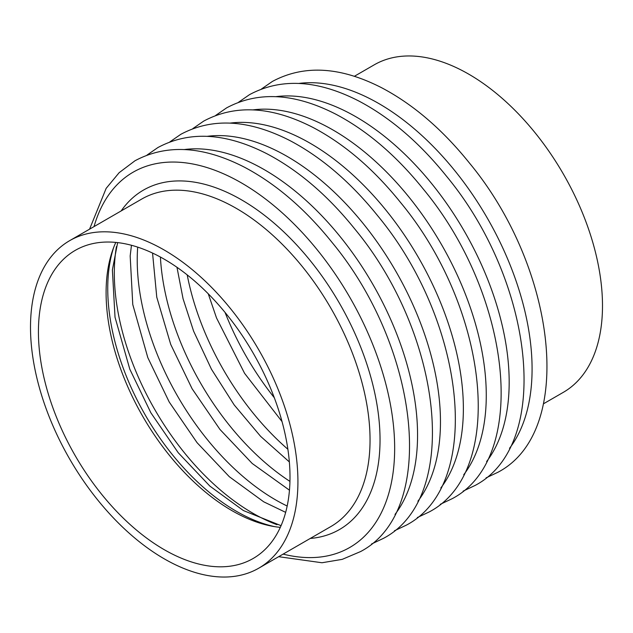 <?xml version="1.0" encoding="UTF-8"?>
<svg xmlns="http://www.w3.org/2000/svg" width="633" height="633" viewBox="0 0 633 633"><rect width="100%" height="100%" fill="white"/><g stroke="black" fill="none" stroke-linecap="round" stroke-linejoin="round"><path stroke-width="0.95" d="M115.792 242.407A177.897 102.704 -120 0 0 231.884 510.602A177.897 102.704 -120 0 0 280.308 527.368M273.147 539.941A177.897 102.704 -120 0 0 290.001 477.045A177.897 102.704 -120 0 0 164.216 259.174A177.897 102.704 -120 0 0 75.272 250.359A177.897 102.704 -120 0 0 55.277 414.148A177.897 102.704 -120 0 0 253.16 558.48A177.897 102.704 -120 0 0 273.147 539.941M258.762 568.181L330.885 526.537A189.093 109.177 -120 0 0 348.538 511.535A189.093 109.177 -120 0 0 320.44 291.307A189.093 109.177 -120 0 0 141.792 199.023L69.67 240.659A189.093 109.177 -120 0 0 48.417 414.765A189.093 109.177 -120 0 0 258.762 568.181A189.093 109.177 -120 0 0 276.415 553.179A189.093 109.177 -120 0 0 280.008 548.471A189.093 109.177 -120 0 0 164.216 250.027A189.093 109.177 -120 0 0 69.67 240.659M354.353 76.3L374.245 64.819A189.085 109.169 60 0 1 584.583 218.235A189.085 109.169 60 0 1 563.33 392.333L543.446 403.814M274.643 526.64A181.853 104.999 60 0 1 236.338 511.266A181.853 104.999 60 0 1 113.584 247.677M225.039 312.393A195.985 113.149 -120 0 0 274.326 397.761M187.202 274.888A195.985 113.149 -120 0 0 287.888 449.272M160.41 257.038A195.985 113.149 -120 0 0 289.946 481.404M137.693 247.123A195.985 113.149 -120 0 0 275.814 500.015A195.985 113.149 -120 0 0 287.176 506.036M116.432 246.601A195.985 113.149 -120 0 0 252.907 513.236A195.985 113.149 -120 0 0 276.993 524.71M509.525 448.306A216.66 125.089 -120 0 0 487.212 217.942A216.66 125.089 -120 0 0 298.871 83.429M486.619 461.528A216.66 125.089 -120 0 0 464.305 231.164A216.66 125.089 -120 0 0 275.964 96.651M463.72 474.75A216.66 125.089 -120 0 0 441.399 244.385A216.66 125.089 -120 0 0 253.058 109.881M310.241 538.454A195.985 113.149 -120 0 0 339.446 303.247A195.985 113.149 -120 0 0 121.148 210.939M283.117 554.112A216.66 125.089 -120 0 0 349.788 297.281A216.66 125.089 -120 0 0 94.032 226.598M395.008 514.423A216.66 125.089 -120 0 0 372.687 284.059A216.66 125.089 -120 0 0 184.345 149.546M417.907 501.201A216.66 125.089 -120 0 0 395.593 270.837A216.66 125.089 -120 0 0 207.252 136.324M440.813 487.972A216.66 125.089 -120 0 0 418.5 257.607A216.66 125.089 -120 0 0 230.159 123.103M208.257 293.791L216.518 317.948L244.583 373.335L282.041 421.594M176.971 267.284L183.072 298.792L193.611 331.17L211.462 369.245L234.178 404.922L260.606 436.343L289.352 461.94M152.553 253.065L156.77 297.194L170.712 344.392L192.123 388.789L219.952 429.443L252.243 463.506L289.463 490.195M131.466 245.272L130.169 255.961L132.772 304.536L147.806 357.613L169.217 402.01L197.053 442.665L229.336 476.728L263.724 501.819L285.665 512.358M117.643 242.605L112.389 269.935L115.024 317.236L129.812 369.213L150.876 412.795L178.213 452.706L209.863 486.089L243.404 510.562L281.068 525.659M261.492 88.984L272.404 81.435C304.077 64.479 340.57 66.623 381.881 87.876C413.357 104.524 442.546 129.583 469.457 163.053C556.652 268.21 575.951 431.231 498.021 472.218L486.033 477.899M238.586 102.206L249.505 94.657C281.171 77.701 317.663 79.853 358.974 101.098C390.45 117.746 419.639 142.805 446.55 176.275C533.754 281.44 553.044 444.453 475.122 485.44L463.127 491.121M215.687 115.428L226.598 107.879C258.264 90.93 294.756 93.075 336.076 114.32C367.551 130.968 396.741 156.027 423.643 189.504C510.847 294.661 530.138 457.683 452.215 498.669L440.22 504.343M192.78 128.649L203.691 121.109C235.365 104.152 271.858 106.297 313.169 127.549C344.645 144.189 373.834 169.248 400.744 202.726C487.94 307.883 507.239 470.905 429.309 511.891L417.321 517.565M89.562 229.178L106.154 188.365L119.146 172.682L134.979 160.774C166.653 143.818 203.146 145.97 244.457 167.215C275.933 183.863 305.122 208.922 332.032 242.399C419.228 347.557 438.527 510.57 360.596 551.557L342.231 559.358L321.991 562.753L278.655 556.692M146.975 155.101L157.886 147.552C189.552 130.596 226.044 132.748 267.363 153.993C298.839 170.641 328.029 195.7 354.931 229.17C442.135 334.327 461.425 497.348 383.503 538.335L371.508 544.016M169.873 141.879L180.793 134.331C212.459 117.374 248.951 119.518 290.27 140.771C321.738 157.419 350.927 182.478 377.838 215.948C465.041 321.105 484.332 484.126 406.41 525.113L394.414 530.786"/></g></svg>

